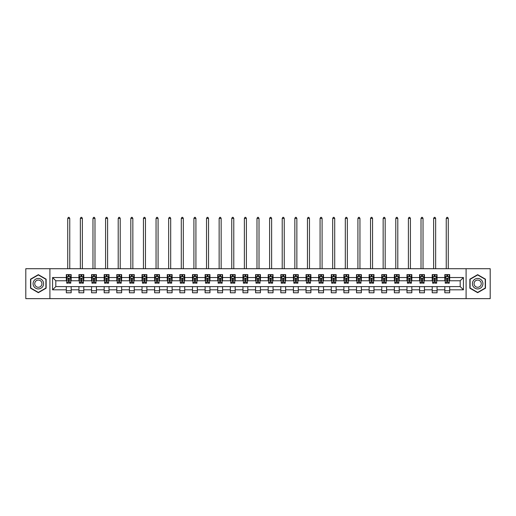 <?xml version="1.0" encoding="UTF-8"?>
<svg xmlns="http://www.w3.org/2000/svg" width="516" height="516" viewBox="0 0 516 516"><rect width="100%" height="100%" fill="white"/><g stroke="black" fill="none" stroke-linecap="round" stroke-linejoin="round"><path stroke-width="0.77" d="M466.096 298.641L490.2 298.641L490.2 268.713L466.096 268.713L466.096 298.641L49.904 298.641L49.904 268.713L25.8 268.713L25.8 298.641L49.904 298.641M466.096 268.713L49.904 268.713M449.681 277.531L449.681 274.583L444.831 274.583L444.831 277.531L437.065 277.531L437.065 274.583L432.208 274.583L432.208 277.531L424.449 277.531L424.449 274.583L419.592 274.583L419.592 277.531L411.833 277.531L411.833 274.583L406.976 274.583L406.976 277.531L399.21 277.531L399.21 274.583L394.359 274.583L394.359 277.531L386.594 277.531L386.594 274.583L381.743 274.583L381.743 277.531L373.977 277.531L373.977 274.583L369.127 274.583L369.127 277.531L361.361 277.531L361.361 274.583L356.511 274.583L356.511 277.531L348.745 277.531L348.745 274.583L343.895 274.583L343.895 277.531L336.129 277.531L336.129 274.583L331.278 274.583L331.278 277.531L323.513 277.531L323.513 274.583L318.656 274.583L318.656 277.531L310.896 277.531L310.896 274.583L306.04 274.583L306.04 277.531L298.28 277.531L298.28 274.583L293.423 274.583L293.423 277.531L285.658 277.531L285.658 274.583L280.807 274.583L280.807 277.531L273.041 277.531L273.041 274.583L268.191 274.583L268.191 277.531L260.425 277.531L260.425 274.583L255.575 274.583L255.575 277.531L247.809 277.531L247.809 274.583L242.959 274.583L242.959 277.531L235.193 277.531L235.193 274.583L230.342 274.583L230.342 277.531L222.577 277.531L222.577 274.583L217.72 274.583L217.72 277.531L209.96 277.531L209.96 274.583L205.104 274.583L205.104 277.531L197.344 277.531L197.344 274.583L192.487 274.583L192.487 277.531L184.722 277.531L184.722 274.583L179.871 274.583L179.871 277.531L172.105 277.531L172.105 274.583L167.255 274.583L167.255 277.531L159.489 277.531L159.489 274.583L154.639 274.583L154.639 277.531L146.873 277.531L146.873 274.583L142.023 274.583L142.023 277.531L134.257 277.531L134.257 274.583L129.406 274.583L129.406 277.531L121.641 277.531L121.641 274.583L116.79 274.583L116.79 277.531L109.024 277.531L109.024 274.583L104.168 274.583L104.168 277.531L96.408 277.531L96.408 274.583L91.551 274.583L91.551 277.531L83.792 277.531L83.792 274.583L78.935 274.583L78.935 277.531L71.169 277.531L71.169 274.583L66.319 274.583L66.319 277.531L52.568 277.531L52.568 289.824L55.805 286.593L66.319 286.593L66.319 292.778L71.169 292.778L71.169 286.593L78.935 286.593L78.935 292.778L83.792 292.778L83.792 286.593L91.551 286.593L91.551 292.778L96.408 292.778L96.408 286.593L104.168 286.593L104.168 292.778L109.024 292.778L109.024 286.593L116.79 286.593L116.79 292.778L121.641 292.778L121.641 286.593L129.406 286.593L129.406 292.778L134.257 292.778L134.257 286.593L142.023 286.593L142.023 292.778L146.873 292.778L146.873 286.593L154.639 286.593L154.639 292.778L159.489 292.778L159.489 286.593L167.255 286.593L167.255 292.778L172.105 292.778L172.105 286.593L179.871 286.593L179.871 292.778L184.722 292.778L184.722 286.593L192.487 286.593L192.487 292.778L197.344 292.778L197.344 286.593L205.104 286.593L205.104 292.778L209.96 292.778L209.96 286.593L217.72 286.593L217.72 292.778L222.577 292.778L222.577 286.593L230.342 286.593L230.342 292.778L235.193 292.778L235.193 286.593L242.959 286.593L242.959 292.778L247.809 292.778L247.809 286.593L255.575 286.593L255.575 292.778L260.425 292.778L260.425 286.593L268.191 286.593L268.191 292.778L273.041 292.778L273.041 286.593L280.807 286.593L280.807 292.778L285.658 292.778L285.658 286.593L293.423 286.593L293.423 292.778L298.28 292.778L298.28 286.593L306.04 286.593L306.04 292.778L310.896 292.778L310.896 286.593L318.656 286.593L318.656 292.778L323.513 292.778L323.513 286.593L331.278 286.593L331.278 292.778L336.129 292.778L336.129 286.593L343.895 286.593L343.895 292.778L348.745 292.778L348.745 286.593L356.511 286.593L356.511 292.778L361.361 292.778L361.361 286.593L369.127 286.593L369.127 292.778L373.977 292.778L373.977 286.593L381.743 286.593L381.743 292.778L386.594 292.778L386.594 286.593L394.359 286.593L394.359 292.778L399.21 292.778L399.21 286.593L406.976 286.593L406.976 292.778L411.833 292.778L411.833 286.593L419.592 286.593L419.592 292.778L424.449 292.778L424.449 286.593L432.208 286.593L432.208 292.778L437.065 292.778L437.065 286.593L444.831 286.593L444.831 292.778L449.681 292.778L449.681 286.593L460.195 286.593L460.195 280.769L449.681 280.769L449.681 277.531L463.433 277.531L463.433 289.824L449.681 289.824M444.831 289.824L437.065 289.824M432.208 289.824L424.449 289.824M419.592 289.824L411.833 289.824M406.976 289.824L399.21 289.824M394.359 289.824L386.594 289.824M381.743 289.824L373.977 289.824M369.127 289.824L361.361 289.824M356.511 289.824L348.745 289.824M343.895 289.824L336.129 289.824M331.278 289.824L323.513 289.824M318.656 289.824L310.896 289.824M306.04 289.824L298.28 289.824M293.423 289.824L285.658 289.824M280.807 289.824L273.041 289.824M268.191 289.824L260.425 289.824M255.575 289.824L247.809 289.824M242.959 289.824L235.193 289.824M230.342 289.824L222.577 289.824M217.72 289.824L209.96 289.824M205.104 289.824L197.344 289.824M192.487 289.824L184.722 289.824M179.871 289.824L172.105 289.824M167.255 289.824L159.489 289.824M154.639 289.824L146.873 289.824M142.023 289.824L134.257 289.824M129.406 289.824L121.641 289.824M116.79 289.824L109.024 289.824M104.168 289.824L96.408 289.824M91.551 289.824L83.792 289.824M78.935 289.824L71.169 289.824M66.319 289.824L52.568 289.824M444.831 277.531L444.831 280.769L437.065 280.769L437.065 277.531M432.208 277.531L432.208 280.769L424.449 280.769L424.449 277.531M419.592 277.531L419.592 280.769L411.833 280.769L411.833 277.531M406.976 277.531L406.976 280.769L399.21 280.769L399.21 277.531M394.359 277.531L394.359 280.769L386.594 280.769L386.594 277.531M381.743 277.531L381.743 280.769L373.977 280.769L373.977 277.531M369.127 277.531L369.127 280.769L361.361 280.769L361.361 277.531M356.511 277.531L356.511 280.769L348.745 280.769L348.745 277.531M343.895 277.531L343.895 280.769L336.129 280.769L336.129 277.531M331.278 277.531L331.278 280.769L323.513 280.769L323.513 277.531M318.656 277.531L318.656 280.769L310.896 280.769L310.896 277.531M306.04 277.531L306.04 280.769L298.28 280.769L298.28 277.531M293.423 277.531L293.423 280.769L285.658 280.769L285.658 277.531M280.807 277.531L280.807 280.769L273.041 280.769L273.041 277.531M268.191 277.531L268.191 280.769L260.425 280.769L260.425 277.531M255.575 277.531L255.575 280.769L247.809 280.769L247.809 277.531M242.959 277.531L242.959 280.769L235.193 280.769L235.193 277.531M230.342 277.531L230.342 280.769L222.577 280.769L222.577 277.531M217.72 277.531L217.72 280.769L209.96 280.769L209.96 277.531M205.104 277.531L205.104 280.769L197.344 280.769L197.344 277.531M192.487 277.531L192.487 280.769L184.722 280.769L184.722 277.531M179.871 277.531L179.871 280.769L172.105 280.769L172.105 277.531M167.255 277.531L167.255 280.769L159.489 280.769L159.489 277.531M154.639 277.531L154.639 280.769L146.873 280.769L146.873 277.531M142.023 277.531L142.023 280.769L134.257 280.769L134.257 277.531M129.406 277.531L129.406 280.769L121.641 280.769L121.641 277.531M116.79 277.531L116.79 280.769L109.024 280.769L109.024 277.531M104.168 277.531L104.168 280.769L96.408 280.769L96.408 277.531M91.551 277.531L91.551 280.769L83.792 280.769L83.792 277.531M78.935 277.531L78.935 280.769L71.169 280.769L71.169 277.531M66.319 277.531L66.319 280.769L55.805 280.769L52.568 277.531M55.805 280.769L55.805 286.593M463.433 289.824L460.195 286.593M460.195 280.769L463.433 277.531M66.319 276.602L66.725 276.602M68.26 276.602L69.234 276.602M70.769 276.602L71.169 276.602M66.319 280.685L66.725 280.685M68.26 280.685L69.234 280.685M70.769 280.685L71.169 280.685M66.319 286.67L71.169 286.67M66.319 290.753L71.169 290.753M78.935 286.67L83.792 286.67M78.935 290.753L83.792 290.753M78.935 276.602L79.341 276.602M80.877 276.602L81.851 276.602M83.386 276.602L83.792 276.602M78.935 280.685L79.341 280.685M80.877 280.685L81.851 280.685M83.386 280.685L83.792 280.685M91.551 286.67L96.408 286.67M91.551 290.753L96.408 290.753M91.551 276.602L91.958 276.602M93.493 276.602L94.467 276.602M96.002 276.602L96.408 276.602M91.551 280.685L91.958 280.685M93.493 280.685L94.467 280.685M96.002 280.685L96.408 280.685M104.168 286.67L109.024 286.67M104.168 290.753L109.024 290.753M104.168 276.602L104.574 276.602M106.109 276.602L107.083 276.602M108.618 276.602L109.024 276.602M104.168 280.685L104.574 280.685M106.109 280.685L107.083 280.685M108.618 280.685L109.024 280.685M116.79 286.67L121.641 286.67M116.79 290.753L121.641 290.753M116.79 276.602L117.19 276.602M118.732 276.602L119.699 276.602M121.234 276.602L121.641 276.602M116.79 280.685L117.19 280.685M118.732 280.685L119.699 280.685M121.234 280.685L121.641 280.685M129.406 286.67L134.257 286.67M129.406 290.753L134.257 290.753M129.406 276.602L129.806 276.602M131.348 276.602L132.315 276.602M133.85 276.602L134.257 276.602M129.406 280.685L129.806 280.685M131.348 280.685L132.315 280.685M133.85 280.685L134.257 280.685M142.023 286.67L146.873 286.67M142.023 290.753L146.873 290.753M142.023 276.602L142.429 276.602M143.964 276.602L144.931 276.602M146.467 276.602L146.873 276.602M142.023 280.685L142.429 280.685M143.964 280.685L144.931 280.685M146.467 280.685L146.873 280.685M154.639 286.67L159.489 286.67M154.639 290.753L159.489 290.753M154.639 276.602L155.045 276.602M156.58 276.602L157.548 276.602M159.089 276.602L159.489 276.602M154.639 280.685L155.045 280.685M156.58 280.685L157.548 280.685M159.089 280.685L159.489 280.685M167.255 286.67L172.105 286.67M167.255 290.753L172.105 290.753M167.255 276.602L167.661 276.602M169.196 276.602L170.164 276.602M171.705 276.602L172.105 276.602M167.255 280.685L167.661 280.685M169.196 280.685L170.164 280.685M171.705 280.685L172.105 280.685M179.871 286.67L184.722 286.67M179.871 290.753L184.722 290.753M179.871 276.602L180.278 276.602M181.813 276.602L182.787 276.602M184.322 276.602L184.722 276.602M179.871 280.685L180.278 280.685M181.813 280.685L182.787 280.685M184.322 280.685L184.722 280.685M192.487 286.67L197.344 286.67M192.487 290.753L197.344 290.753M192.487 276.602L192.894 276.602M194.429 276.602L195.403 276.602M196.938 276.602L197.344 276.602M192.487 280.685L192.894 280.685M194.429 280.685L195.403 280.685M196.938 280.685L197.344 280.685M205.104 286.67L209.96 286.67M205.104 290.753L209.96 290.753M205.104 276.602L205.51 276.602M207.045 276.602L208.019 276.602M209.554 276.602L209.96 276.602M205.104 280.685L205.51 280.685M207.045 280.685L208.019 280.685M209.554 280.685L209.96 280.685M217.72 286.67L222.577 286.67M217.72 290.753L222.577 290.753M217.72 276.602L218.126 276.602M219.661 276.602L220.635 276.602M222.17 276.602L222.577 276.602M217.72 280.685L218.126 280.685M219.661 280.685L220.635 280.685M222.17 280.685L222.577 280.685M230.342 286.67L235.193 286.67M230.342 290.753L235.193 290.753M230.342 276.602L230.742 276.602M232.284 276.602L233.251 276.602M234.786 276.602L235.193 276.602M230.342 280.685L230.742 280.685M232.284 280.685L233.251 280.685M234.786 280.685L235.193 280.685M242.959 286.67L247.809 286.67M242.959 290.753L247.809 290.753M242.959 276.602L243.359 276.602M244.9 276.602L245.868 276.602M247.403 276.602L247.809 276.602M242.959 280.685L243.359 280.685M244.9 280.685L245.868 280.685M247.403 280.685L247.809 280.685M255.575 286.67L260.425 286.67M255.575 290.753L260.425 290.753M255.575 276.602L255.981 276.602M257.516 276.602L258.484 276.602M260.019 276.602L260.425 276.602M255.575 280.685L255.981 280.685M257.516 280.685L258.484 280.685M260.019 280.685L260.425 280.685M268.191 286.67L273.041 286.67M268.191 290.753L273.041 290.753M268.191 276.602L268.597 276.602M270.132 276.602L271.1 276.602M272.642 276.602L273.041 276.602M268.191 280.685L268.597 280.685M270.132 280.685L271.1 280.685M272.642 280.685L273.041 280.685M280.807 286.67L285.658 286.67M280.807 290.753L285.658 290.753M280.807 276.602L281.214 276.602M282.749 276.602L283.716 276.602M285.258 276.602L285.658 276.602M280.807 280.685L281.214 280.685M282.749 280.685L283.716 280.685M285.258 280.685L285.658 280.685M293.423 286.67L298.28 286.67M293.423 290.753L298.28 290.753M293.423 276.602L293.83 276.602M295.365 276.602L296.339 276.602M297.874 276.602L298.28 276.602M293.423 280.685L293.83 280.685M295.365 280.685L296.339 280.685M297.874 280.685L298.28 280.685M306.04 286.67L310.896 286.67M306.04 290.753L310.896 290.753M306.04 276.602L306.446 276.602M307.981 276.602L308.955 276.602M310.49 276.602L310.896 276.602M306.04 280.685L306.446 280.685M307.981 280.685L308.955 280.685M310.49 280.685L310.896 280.685M318.656 286.67L323.513 286.67M318.656 290.753L323.513 290.753M318.656 276.602L319.062 276.602M320.597 276.602L321.571 276.602M323.106 276.602L323.513 276.602M318.656 280.685L319.062 280.685M320.597 280.685L321.571 280.685M323.106 280.685L323.513 280.685M331.278 286.67L336.129 286.67M331.278 290.753L336.129 290.753M331.278 276.602L331.678 276.602M333.213 276.602L334.187 276.602M335.723 276.602L336.129 276.602M331.278 280.685L331.678 280.685M333.213 280.685L334.187 280.685M335.723 280.685L336.129 280.685M343.895 286.67L348.745 286.67M343.895 290.753L348.745 290.753M343.895 276.602L344.295 276.602M345.836 276.602L346.804 276.602M348.339 276.602L348.745 276.602M343.895 280.685L344.295 280.685M345.836 280.685L346.804 280.685M348.339 280.685L348.745 280.685M356.511 286.67L361.361 286.67M356.511 290.753L361.361 290.753M356.511 276.602L356.911 276.602M358.452 276.602L359.42 276.602M360.955 276.602L361.361 276.602M356.511 280.685L356.911 280.685M358.452 280.685L359.42 280.685M360.955 280.685L361.361 280.685M369.127 286.67L373.977 286.67M369.127 290.753L373.977 290.753M369.127 276.602L369.533 276.602M371.068 276.602L372.036 276.602M373.571 276.602L373.977 276.602M369.127 280.685L369.533 280.685M371.068 280.685L372.036 280.685M373.571 280.685L373.977 280.685M381.743 286.67L386.594 286.67M381.743 290.753L386.594 290.753M381.743 276.602L382.15 276.602M383.685 276.602L384.652 276.602M386.194 276.602L386.594 276.602M381.743 280.685L382.15 280.685M383.685 280.685L384.652 280.685M386.194 280.685L386.594 280.685M394.359 286.67L399.21 286.67M394.359 290.753L399.21 290.753M394.359 276.602L394.766 276.602M396.301 276.602L397.268 276.602M398.81 276.602L399.21 276.602M394.359 280.685L394.766 280.685M396.301 280.685L397.268 280.685M398.81 280.685L399.21 280.685M406.976 286.67L411.833 286.67M406.976 290.753L411.833 290.753M406.976 276.602L407.382 276.602M408.917 276.602L409.891 276.602M411.426 276.602L411.833 276.602M406.976 280.685L407.382 280.685M408.917 280.685L409.891 280.685M411.426 280.685L411.833 280.685M419.592 286.67L424.449 286.67M419.592 290.753L424.449 290.753M419.592 276.602L419.998 276.602M421.533 276.602L422.507 276.602M424.042 276.602L424.449 276.602M419.592 280.685L419.998 280.685M421.533 280.685L422.507 280.685M424.042 280.685L424.449 280.685M432.208 286.67L437.065 286.67M432.208 290.753L437.065 290.753M432.208 276.602L432.614 276.602M434.15 276.602L435.123 276.602M436.659 276.602L437.065 276.602M432.208 280.685L432.614 280.685M434.15 280.685L435.123 280.685M436.659 280.685L437.065 280.685M444.831 286.67L449.681 286.67M444.831 290.753L449.681 290.753M444.831 276.602L445.231 276.602M446.766 276.602L447.74 276.602M449.275 276.602L449.681 276.602M444.831 280.685L445.231 280.685M446.766 280.685L447.74 280.685M449.275 280.685L449.681 280.685M38.339 292.688L46.143 288.186L46.143 279.175L38.339 274.667L30.534 279.175L30.534 288.186L38.339 292.688M485.466 279.175L477.661 274.667L469.857 279.175L469.857 288.186L477.661 292.688L485.466 288.186L485.466 279.175M69.234 275.634L68.26 275.634M70.769 282.181L69.234 282.181L69.234 283.194L70.769 283.194L70.769 278.259L69.957 276.64L67.532 276.64L66.725 278.259L66.725 283.194L68.26 283.194L68.26 282.181L66.725 282.181M66.725 278.259L66.725 274.583M70.769 278.259L70.769 274.583M68.26 276.64L68.26 274.583M69.234 274.583L69.234 276.64M69.234 282.181L69.234 278.866L68.26 278.866L68.26 282.181M69.757 268.713L69.757 218.41L67.738 218.41L67.738 268.713M67.738 218.41L68.344 217.359L69.15 217.359L69.757 218.41M42.886 286.309A5.257 5.257 0 0 0 40.964 279.124A5.257 5.257 0 0 0 33.785 281.052A5.257 5.257 0 0 0 35.707 288.231A5.257 5.257 0 0 0 42.886 286.309M41.454 285.477A3.599 3.599 0 0 0 40.138 280.562A3.599 3.599 0 0 0 35.217 281.878A3.599 3.599 0 0 0 36.539 286.793A3.599 3.599 0 0 0 41.454 285.477M30.773 288.044L30.773 279.311L38.339 274.944L45.898 279.311L45.898 288.044L38.339 292.411L30.773 288.044M477.661 278.421A5.257 5.257 0 0 0 472.404 283.677A5.257 5.257 0 0 0 477.661 288.934A5.257 5.257 0 0 0 482.918 283.677A5.257 5.257 0 0 0 477.661 278.421M477.661 280.078A3.599 3.599 0 0 0 474.062 283.677A3.599 3.599 0 0 0 477.661 287.277A3.599 3.599 0 0 0 481.26 283.677A3.599 3.599 0 0 0 477.661 280.078M485.227 288.044L477.661 292.411L470.102 288.044L470.102 279.311L477.661 274.944L485.227 279.311L485.227 288.044M81.851 275.634L80.877 275.634M83.386 282.181L81.851 282.181L81.851 283.194L83.386 283.194L83.386 278.259L82.579 276.64L80.148 276.64L79.341 278.259L79.341 283.194L80.877 283.194L80.877 282.181L79.341 282.181M79.341 278.259L79.341 274.583M83.386 278.259L83.386 274.583M80.877 276.64L80.877 274.583M81.851 274.583L81.851 276.64M81.851 282.181L81.851 278.866L80.877 278.866L80.877 282.181M82.373 268.713L82.373 218.41L80.354 218.41L80.354 268.713M80.354 218.41L80.96 217.359L81.767 217.359L82.373 218.41M94.467 275.634L93.493 275.634M96.002 282.181L94.467 282.181L94.467 283.194L96.002 283.194L96.002 278.259L95.196 276.64L92.764 276.64L91.958 278.259L91.958 283.194L93.493 283.194L93.493 282.181L91.958 282.181M91.958 278.259L91.958 274.583M96.002 278.259L96.002 274.583M93.493 276.64L93.493 274.583M94.467 274.583L94.467 276.64M94.467 282.181L94.467 278.866L93.493 278.866L93.493 282.181M94.989 268.713L94.989 218.41L92.97 218.41L92.97 268.713M92.97 218.41L93.577 217.359L94.383 217.359L94.989 218.41M107.083 275.634L106.109 275.634M108.618 282.181L107.083 282.181L107.083 283.194L108.618 283.194L108.618 278.259L107.812 276.64L105.387 276.64L104.574 278.259L104.574 283.194L106.109 283.194L106.109 282.181L104.574 282.181M104.574 278.259L104.574 274.583M108.618 278.259L108.618 274.583M106.109 276.64L106.109 274.583M107.083 274.583L107.083 276.64M107.083 282.181L107.083 278.866L106.109 278.866L106.109 282.181M107.605 268.713L107.605 218.41L105.587 218.41L105.587 268.713M105.587 218.41L106.193 217.359L106.999 217.359L107.605 218.41M119.699 275.634L118.732 275.634M121.234 282.181L119.699 282.181L119.699 283.194L121.234 283.194L121.234 278.259L120.428 276.64L118.003 276.64L117.19 278.259L117.19 283.194L118.732 283.194L118.732 282.181L117.19 282.181M117.19 278.259L117.19 274.583M121.234 278.259L121.234 274.583M118.732 276.64L118.732 274.583M119.699 274.583L119.699 276.64M119.699 282.181L119.699 278.866L118.732 278.866L118.732 282.181M120.222 268.713L120.222 218.41L118.203 218.41L118.203 268.713M118.203 218.41L118.809 217.359L119.615 217.359L120.222 218.41M132.315 275.634L131.348 275.634M133.85 282.181L132.315 282.181L132.315 283.194L133.85 283.194L133.85 278.259L133.044 276.64L130.619 276.64L129.806 278.259L129.806 283.194L131.348 283.194L131.348 282.181L129.806 282.181M129.806 278.259L129.806 274.583M133.85 278.259L133.85 274.583M131.348 276.64L131.348 274.583M132.315 274.583L132.315 276.64M132.315 282.181L132.315 278.866L131.348 278.866L131.348 282.181M132.844 268.713L132.844 218.41L130.819 218.41L130.819 268.713M130.819 218.41L131.425 217.359L132.238 217.359L132.844 218.41M144.931 275.634L143.964 275.634M146.467 282.181L144.931 282.181L144.931 283.194L146.467 283.194L146.467 278.259L145.66 276.64L143.235 276.64L142.429 278.259L142.429 283.194L143.964 283.194L143.964 282.181L142.429 282.181M142.429 278.259L142.429 274.583M146.467 278.259L146.467 274.583M143.964 276.64L143.964 274.583M144.931 274.583L144.931 276.64M144.931 282.181L144.931 278.866L143.964 278.866L143.964 282.181M145.46 268.713L145.46 218.41L143.435 218.41L143.435 268.713M143.435 218.41L144.041 217.359L144.854 217.359L145.46 218.41M157.548 275.634L156.58 275.634M159.089 282.181L157.548 282.181L157.548 283.194L159.089 283.194L159.089 278.259L158.277 276.64L155.851 276.64L155.045 278.259L155.045 283.194L156.58 283.194L156.58 282.181L155.045 282.181M155.045 278.259L155.045 274.583M159.089 278.259L159.089 274.583M156.58 276.64L156.58 274.583M157.548 274.583L157.548 276.64M157.548 282.181L157.548 278.866L156.58 278.866L156.58 282.181M158.077 268.713L158.077 218.41L156.051 218.41L156.051 268.713M156.051 218.41L156.658 217.359L157.47 217.359L158.077 218.41M170.164 275.634L169.196 275.634M171.705 282.181L170.164 282.181L170.164 283.194L171.705 283.194L171.705 278.259L170.893 276.64L168.468 276.64L167.661 278.259L167.661 283.194L169.196 283.194L169.196 282.181L167.661 282.181M167.661 278.259L167.661 274.583M171.705 278.259L171.705 274.583M169.196 276.64L169.196 274.583M170.164 274.583L170.164 276.64M170.164 282.181L170.164 278.866L169.196 278.866L169.196 282.181M170.693 268.713L170.693 218.41L168.668 218.41L168.668 268.713M168.668 218.41L169.28 217.359L170.087 217.359L170.693 218.41M182.787 275.634L181.813 275.634M184.322 282.181L182.787 282.181L182.787 283.194L184.322 283.194L184.322 278.259L183.509 276.64L181.084 276.64L180.278 278.259L180.278 283.194L181.813 283.194L181.813 282.181L180.278 282.181M180.278 278.259L180.278 274.583M184.322 278.259L184.322 274.583M181.813 276.64L181.813 274.583M182.787 274.583L182.787 276.64M182.787 282.181L182.787 278.866L181.813 278.866L181.813 282.181M183.309 268.713L183.309 218.41L181.29 218.41L181.29 268.713M181.29 218.41L181.896 217.359L182.703 217.359L183.309 218.41M195.403 275.634L194.429 275.634M196.938 282.181L195.403 282.181L195.403 283.194L196.938 283.194L196.938 278.259L196.132 276.64L193.7 276.64L192.894 278.259L192.894 283.194L194.429 283.194L194.429 282.181L192.894 282.181M192.894 278.259L192.894 274.583M196.938 278.259L196.938 274.583M194.429 276.64L194.429 274.583M195.403 274.583L195.403 276.64M195.403 282.181L195.403 278.866L194.429 278.866L194.429 282.181M195.925 268.713L195.925 218.41L193.906 218.41L193.906 268.713M193.906 218.41L194.513 217.359L195.319 217.359L195.925 218.41M208.019 275.634L207.045 275.634M209.554 282.181L208.019 282.181L208.019 283.194L209.554 283.194L209.554 278.259L208.748 276.64L206.316 276.64L205.51 278.259L205.51 283.194L207.045 283.194L207.045 282.181L205.51 282.181M205.51 278.259L205.51 274.583M209.554 278.259L209.554 274.583M207.045 276.64L207.045 274.583M208.019 274.583L208.019 276.64M208.019 282.181L208.019 278.866L207.045 278.866L207.045 282.181M208.541 268.713L208.541 218.41L206.523 218.41L206.523 268.713M206.523 218.41L207.129 217.359L207.935 217.359L208.541 218.41M220.635 275.634L219.661 275.634M222.17 282.181L220.635 282.181L220.635 283.194L222.17 283.194L222.17 278.259L221.364 276.64L218.939 276.64L218.126 278.259L218.126 283.194L219.661 283.194L219.661 282.181L218.126 282.181M218.126 278.259L218.126 274.583M222.17 278.259L222.17 274.583M219.661 276.64L219.661 274.583M220.635 274.583L220.635 276.64M220.635 282.181L220.635 278.866L219.661 278.866L219.661 282.181M221.158 268.713L221.158 218.41L219.139 218.41L219.139 268.713M219.139 218.41L219.745 217.359L220.551 217.359L221.158 218.41M233.251 275.634L232.284 275.634M234.786 282.181L233.251 282.181L233.251 283.194L234.786 283.194L234.786 278.259L233.98 276.64L231.555 276.64L230.742 278.259L230.742 283.194L232.284 283.194L232.284 282.181L230.742 282.181M230.742 278.259L230.742 274.583M234.786 278.259L234.786 274.583M232.284 276.64L232.284 274.583M233.251 274.583L233.251 276.64M233.251 282.181L233.251 278.866L232.284 278.866L232.284 282.181M233.78 268.713L233.78 218.41L231.755 218.41L231.755 268.713M231.755 218.41L232.361 217.359L233.168 217.359L233.78 218.41M245.868 275.634L244.9 275.634M247.403 282.181L245.868 282.181L245.868 283.194L247.403 283.194L247.403 278.259L246.596 276.64L244.171 276.64L243.359 278.259L243.359 283.194L244.9 283.194L244.9 282.181L243.359 282.181M243.359 278.259L243.359 274.583M247.403 278.259L247.403 274.583M244.9 276.64L244.9 274.583M245.868 274.583L245.868 276.64M245.868 282.181L245.868 278.866L244.9 278.866L244.9 282.181M246.396 268.713L246.396 218.41L244.371 218.41L244.371 268.713M244.371 218.41L244.977 217.359L245.79 217.359L246.396 218.41M258.484 275.634L257.516 275.634M260.019 282.181L258.484 282.181L258.484 283.194L260.019 283.194L260.019 278.259L259.213 276.64L256.787 276.64L255.981 278.259L255.981 283.194L257.516 283.194L257.516 282.181L255.981 282.181M255.981 278.259L255.981 274.583M260.019 278.259L260.019 274.583M257.516 276.64L257.516 274.583M258.484 274.583L258.484 276.64M258.484 282.181L258.484 278.866L257.516 278.866L257.516 282.181M259.013 268.713L259.013 218.41L256.987 218.41L256.987 268.713M256.987 218.41L257.594 217.359L258.406 217.359L259.013 218.41M271.1 275.634L270.132 275.634M272.642 282.181L271.1 282.181L271.1 283.194L272.642 283.194L272.642 278.259L271.829 276.64L269.404 276.64L268.597 278.259L268.597 283.194L270.132 283.194L270.132 282.181L268.597 282.181M268.597 278.259L268.597 274.583M272.642 278.259L272.642 274.583M270.132 276.64L270.132 274.583M271.1 274.583L271.1 276.64M271.1 282.181L271.1 278.866L270.132 278.866L270.132 282.181M271.629 268.713L271.629 218.41L269.604 218.41L269.604 268.713M269.604 218.41L270.21 217.359L271.023 217.359L271.629 218.41M283.716 275.634L282.749 275.634M285.258 282.181L283.716 282.181L283.716 283.194L285.258 283.194L285.258 278.259L284.445 276.64L282.02 276.64L281.214 278.259L281.214 283.194L282.749 283.194L282.749 282.181L281.214 282.181M281.214 278.259L281.214 274.583M285.258 278.259L285.258 274.583M282.749 276.64L282.749 274.583M283.716 274.583L283.716 276.64M283.716 282.181L283.716 278.866L282.749 278.866L282.749 282.181M284.245 268.713L284.245 218.41L282.22 218.41L282.22 268.713M282.22 218.41L282.832 217.359L283.639 217.359L284.245 218.41M296.339 275.634L295.365 275.634M297.874 282.181L296.339 282.181L296.339 283.194L297.874 283.194L297.874 278.259L297.061 276.64L294.636 276.64L293.83 278.259L293.83 283.194L295.365 283.194L295.365 282.181L293.83 282.181M293.83 278.259L293.83 274.583M297.874 278.259L297.874 274.583M295.365 276.64L295.365 274.583M296.339 274.583L296.339 276.64M296.339 282.181L296.339 278.866L295.365 278.866L295.365 282.181M296.861 268.713L296.861 218.41L294.842 218.41L294.842 268.713M294.842 218.41L295.449 217.359L296.255 217.359L296.861 218.41M308.955 275.634L307.981 275.634M310.49 282.181L308.955 282.181L308.955 283.194L310.49 283.194L310.49 278.259L309.684 276.64L307.252 276.64L306.446 278.259L306.446 283.194L307.981 283.194L307.981 282.181L306.446 282.181M306.446 278.259L306.446 274.583M310.49 278.259L310.49 274.583M307.981 276.64L307.981 274.583M308.955 274.583L308.955 276.64M308.955 282.181L308.955 278.866L307.981 278.866L307.981 282.181M309.477 268.713L309.477 218.41L307.459 218.41L307.459 268.713M307.459 218.41L308.065 217.359L308.871 217.359L309.477 218.41M321.571 275.634L320.597 275.634M323.106 282.181L321.571 282.181L321.571 283.194L323.106 283.194L323.106 278.259L322.3 276.64L319.868 276.64L319.062 278.259L319.062 283.194L320.597 283.194L320.597 282.181L319.062 282.181M319.062 278.259L319.062 274.583M323.106 278.259L323.106 274.583M320.597 276.64L320.597 274.583M321.571 274.583L321.571 276.64M321.571 282.181L321.571 278.866L320.597 278.866L320.597 282.181M322.094 268.713L322.094 218.41L320.075 218.41L320.075 268.713M320.075 218.41L320.681 217.359L321.487 217.359L322.094 218.41M334.187 275.634L333.213 275.634M335.723 282.181L334.187 282.181L334.187 283.194L335.723 283.194L335.723 278.259L334.916 276.64L332.491 276.64L331.678 278.259L331.678 283.194L333.213 283.194L333.213 282.181L331.678 282.181M331.678 278.259L331.678 274.583M335.723 278.259L335.723 274.583M333.213 276.64L333.213 274.583M334.187 274.583L334.187 276.64M334.187 282.181L334.187 278.866L333.213 278.866L333.213 282.181M334.71 268.713L334.71 218.41L332.691 218.41L332.691 268.713M332.691 218.41L333.297 217.359L334.104 217.359L334.71 218.41M346.804 275.634L345.836 275.634M348.339 282.181L346.804 282.181L346.804 283.194L348.339 283.194L348.339 278.259L347.532 276.64L345.107 276.64L344.295 278.259L344.295 283.194L345.836 283.194L345.836 282.181L344.295 282.181M344.295 278.259L344.295 274.583M348.339 278.259L348.339 274.583M345.836 276.64L345.836 274.583M346.804 274.583L346.804 276.64M346.804 282.181L346.804 278.866L345.836 278.866L345.836 282.181M347.332 268.713L347.332 218.41L345.307 218.41L345.307 268.713M345.307 218.41L345.913 217.359L346.72 217.359L347.332 218.41M359.42 275.634L358.452 275.634M360.955 282.181L359.42 282.181L359.42 283.194L360.955 283.194L360.955 278.259L360.149 276.64L357.723 276.64L356.911 278.259L356.911 283.194L358.452 283.194L358.452 282.181L356.911 282.181M356.911 278.259L356.911 274.583M360.955 278.259L360.955 274.583M358.452 276.64L358.452 274.583M359.42 274.583L359.42 276.64M359.42 282.181L359.42 278.866L358.452 278.866L358.452 282.181M359.949 268.713L359.949 218.41L357.923 218.41L357.923 268.713M357.923 218.41L358.53 217.359L359.342 217.359L359.949 218.41M372.036 275.634L371.068 275.634M373.571 282.181L372.036 282.181L372.036 283.194L373.571 283.194L373.571 278.259L372.765 276.64L370.34 276.64L369.533 278.259L369.533 283.194L371.068 283.194L371.068 282.181L369.533 282.181M369.533 278.259L369.533 274.583M373.571 278.259L373.571 274.583M371.068 276.64L371.068 274.583M372.036 274.583L372.036 276.64M372.036 282.181L372.036 278.866L371.068 278.866L371.068 282.181M372.565 268.713L372.565 218.41L370.54 218.41L370.54 268.713M370.54 218.41L371.146 217.359L371.959 217.359L372.565 218.41M384.652 275.634L383.685 275.634M386.194 282.181L384.652 282.181L384.652 283.194L386.194 283.194L386.194 278.259L385.381 276.64L382.956 276.64L382.15 278.259L382.15 283.194L383.685 283.194L383.685 282.181L382.15 282.181M382.15 278.259L382.15 274.583M386.194 278.259L386.194 274.583M383.685 276.64L383.685 274.583M384.652 274.583L384.652 276.64M384.652 282.181L384.652 278.866L383.685 278.866L383.685 282.181M385.181 268.713L385.181 218.41L383.156 218.41L383.156 268.713M383.156 218.41L383.762 217.359L384.575 217.359L385.181 218.41M397.268 275.634L396.301 275.634M398.81 282.181L397.268 282.181L397.268 283.194L398.81 283.194L398.81 278.259L397.997 276.64L395.572 276.64L394.766 278.259L394.766 283.194L396.301 283.194L396.301 282.181L394.766 282.181M394.766 278.259L394.766 274.583M398.81 278.259L398.81 274.583M396.301 276.64L396.301 274.583M397.268 274.583L397.268 276.64M397.268 282.181L397.268 278.866L396.301 278.866L396.301 282.181M397.797 268.713L397.797 218.41L395.778 218.41L395.778 268.713M395.778 218.41L396.385 217.359L397.191 217.359L397.797 218.41M409.891 275.634L408.917 275.634M411.426 282.181L409.891 282.181L409.891 283.194L411.426 283.194L411.426 278.259L410.613 276.64L408.188 276.64L407.382 278.259L407.382 283.194L408.917 283.194L408.917 282.181L407.382 282.181M407.382 278.259L407.382 274.583M411.426 278.259L411.426 274.583M408.917 276.64L408.917 274.583M409.891 274.583L409.891 276.64M409.891 282.181L409.891 278.866L408.917 278.866L408.917 282.181M410.413 268.713L410.413 218.41L408.395 218.41L408.395 268.713M408.395 218.41L409.001 217.359L409.807 217.359L410.413 218.41M422.507 275.634L421.533 275.634M424.042 282.181L422.507 282.181L422.507 283.194L424.042 283.194L424.042 278.259L423.236 276.64L420.804 276.64L419.998 278.259L419.998 283.194L421.533 283.194L421.533 282.181L419.998 282.181M419.998 278.259L419.998 274.583M424.042 278.259L424.042 274.583M421.533 276.64L421.533 274.583M422.507 274.583L422.507 276.64M422.507 282.181L422.507 278.866L421.533 278.866L421.533 282.181M423.03 268.713L423.03 218.41L421.011 218.41L421.011 268.713M421.011 218.41L421.617 217.359L422.423 217.359L423.03 218.41M435.123 275.634L434.15 275.634M436.659 282.181L435.123 282.181L435.123 283.194L436.659 283.194L436.659 278.259L435.852 276.64L433.421 276.64L432.614 278.259L432.614 283.194L434.15 283.194L434.15 282.181L432.614 282.181M432.614 278.259L432.614 274.583M436.659 278.259L436.659 274.583M434.15 276.64L434.15 274.583M435.123 274.583L435.123 276.64M435.123 282.181L435.123 278.866L434.15 278.866L434.15 282.181M435.646 268.713L435.646 218.41L433.627 218.41L433.627 268.713M433.627 218.41L434.233 217.359L435.04 217.359L435.646 218.41M447.74 275.634L446.766 275.634M449.275 282.181L447.74 282.181L447.74 283.194L449.275 283.194L449.275 278.259L448.469 276.64L446.043 276.64L445.231 278.259L445.231 283.194L446.766 283.194L446.766 282.181L445.231 282.181M445.231 278.259L445.231 274.583M449.275 278.259L449.275 274.583M446.766 276.64L446.766 274.583M447.74 274.583L447.74 276.64M447.74 282.181L447.74 278.866L446.766 278.866L446.766 282.181M448.262 268.713L448.262 218.41L446.243 218.41L446.243 268.713M446.243 218.41L446.85 217.359L447.656 217.359L448.262 218.41M70.75 278.221L66.745 278.221M66.725 276.737L67.486 276.737M70.008 276.737L70.769 276.737M68.26 280.014L66.725 280.014M70.769 280.014L69.234 280.014M69.234 276.144L68.26 276.144M83.366 278.221L79.361 278.221M79.341 276.737L80.103 276.737M82.624 276.737L83.386 276.737M80.877 280.014L79.341 280.014M83.386 280.014L81.851 280.014M81.851 276.144L80.877 276.144M95.982 278.221L91.977 278.221M91.958 276.737L92.719 276.737M95.241 276.737L96.002 276.737M93.493 280.014L91.958 280.014M96.002 280.014L94.467 280.014M94.467 276.144L93.493 276.144M108.599 278.221L104.593 278.221M104.574 276.737L105.335 276.737M107.857 276.737L108.618 276.737M106.109 280.014L104.574 280.014M108.618 280.014L107.083 280.014M107.083 276.144L106.109 276.144M121.215 278.221L117.209 278.221M117.19 276.737L117.951 276.737M120.473 276.737L121.234 276.737M118.732 280.014L117.19 280.014M121.234 280.014L119.699 280.014M119.699 276.144L118.732 276.144M133.831 278.221L129.832 278.221M129.806 276.737L130.567 276.737M133.089 276.737L133.85 276.737M131.348 280.014L129.806 280.014M133.85 280.014L132.315 280.014M132.315 276.144L131.348 276.144M146.447 278.221L142.448 278.221M142.429 276.737L143.184 276.737M145.712 276.737L146.467 276.737M143.964 280.014L142.429 280.014M146.467 280.014L144.931 280.014M144.931 276.144L143.964 276.144M159.063 278.221L155.064 278.221M155.045 276.737L155.8 276.737M158.328 276.737L159.089 276.737M156.58 280.014L155.045 280.014M159.089 280.014L157.548 280.014M157.548 276.144L156.58 276.144M171.686 278.221L167.681 278.221M167.661 276.737L168.422 276.737M170.944 276.737L171.705 276.737M169.196 280.014L167.661 280.014M171.705 280.014L170.164 280.014M170.164 276.144L169.196 276.144M184.302 278.221L180.297 278.221M180.278 276.737L181.039 276.737M183.561 276.737L184.322 276.737M181.813 280.014L180.278 280.014M184.322 280.014L182.787 280.014M182.787 276.144L181.813 276.144M196.919 278.221L192.913 278.221M192.894 276.737L193.655 276.737M196.177 276.737L196.938 276.737M194.429 280.014L192.894 280.014M196.938 280.014L195.403 280.014M195.403 276.144L194.429 276.144M209.535 278.221L205.529 278.221M205.51 276.737L206.271 276.737M208.793 276.737L209.554 276.737M207.045 280.014L205.51 280.014M209.554 280.014L208.019 280.014M208.019 276.144L207.045 276.144M222.151 278.221L218.145 278.221M218.126 276.737L218.887 276.737M221.409 276.737L222.17 276.737M219.661 280.014L218.126 280.014M222.17 280.014L220.635 280.014M220.635 276.144L219.661 276.144M234.767 278.221L230.762 278.221M230.742 276.737L231.503 276.737M234.025 276.737L234.786 276.737M232.284 280.014L230.742 280.014M234.786 280.014L233.251 280.014M233.251 276.144L232.284 276.144M247.383 278.221L243.384 278.221M243.359 276.737L244.12 276.737M246.642 276.737L247.403 276.737M244.9 280.014L243.359 280.014M247.403 280.014L245.868 280.014M245.868 276.144L244.9 276.144M260 278.221L256 278.221M255.981 276.737L256.736 276.737M259.264 276.737L260.019 276.737M257.516 280.014L255.981 280.014M260.019 280.014L258.484 280.014M258.484 276.144L257.516 276.144M272.616 278.221L268.617 278.221M268.597 276.737L269.358 276.737M271.88 276.737L272.642 276.737M270.132 280.014L268.597 280.014M272.642 280.014L271.1 280.014M271.1 276.144L270.132 276.144M285.238 278.221L281.233 278.221M281.214 276.737L281.975 276.737M284.497 276.737L285.258 276.737M282.749 280.014L281.214 280.014M285.258 280.014L283.716 280.014M283.716 276.144L282.749 276.144M297.855 278.221L293.849 278.221M293.83 276.737L294.591 276.737M297.113 276.737L297.874 276.737M295.365 280.014L293.83 280.014M297.874 280.014L296.339 280.014M296.339 276.144L295.365 276.144M310.471 278.221L306.465 278.221M306.446 276.737L307.207 276.737M309.729 276.737L310.49 276.737M307.981 280.014L306.446 280.014M310.49 280.014L308.955 280.014M308.955 276.144L307.981 276.144M323.087 278.221L319.082 278.221M319.062 276.737L319.823 276.737M322.345 276.737L323.106 276.737M320.597 280.014L319.062 280.014M323.106 280.014L321.571 280.014M321.571 276.144L320.597 276.144M335.703 278.221L331.698 278.221M331.678 276.737L332.439 276.737M334.961 276.737L335.723 276.737M333.213 280.014L331.678 280.014M335.723 280.014L334.187 280.014M334.187 276.144L333.213 276.144M348.319 278.221L344.314 278.221M344.295 276.737L345.056 276.737M347.578 276.737L348.339 276.737M345.836 280.014L344.295 280.014M348.339 280.014L346.804 280.014M346.804 276.144L345.836 276.144M360.936 278.221L356.937 278.221M356.911 276.737L357.672 276.737M360.2 276.737L360.955 276.737M358.452 280.014L356.911 280.014M360.955 280.014L359.42 280.014M359.42 276.144L358.452 276.144M373.552 278.221L369.553 278.221M369.533 276.737L370.288 276.737M372.816 276.737L373.571 276.737M371.068 280.014L369.533 280.014M373.571 280.014L372.036 280.014M372.036 276.144L371.068 276.144M386.168 278.221L382.169 278.221M382.15 276.737L382.911 276.737M385.433 276.737L386.194 276.737M383.685 280.014L382.15 280.014M386.194 280.014L384.652 280.014M384.652 276.144L383.685 276.144M398.791 278.221L394.785 278.221M394.766 276.737L395.527 276.737M398.049 276.737L398.81 276.737M396.301 280.014L394.766 280.014M398.81 280.014L397.268 280.014M397.268 276.144L396.301 276.144M411.407 278.221L407.401 278.221M407.382 276.737L408.143 276.737M410.665 276.737L411.426 276.737M408.917 280.014L407.382 280.014M411.426 280.014L409.891 280.014M409.891 276.144L408.917 276.144M424.023 278.221L420.018 278.221M419.998 276.737L420.759 276.737M423.281 276.737L424.042 276.737M421.533 280.014L419.998 280.014M424.042 280.014L422.507 280.014M422.507 276.144L421.533 276.144M436.639 278.221L432.634 278.221M432.614 276.737L433.375 276.737M435.897 276.737L436.659 276.737M434.15 280.014L432.614 280.014M436.659 280.014L435.123 280.014M435.123 276.144L434.15 276.144M449.255 278.221L445.25 278.221M445.231 276.737L445.992 276.737M448.514 276.737L449.275 276.737M446.766 280.014L445.231 280.014M449.275 280.014L447.74 280.014M447.74 276.144L446.766 276.144"/></g></svg>
